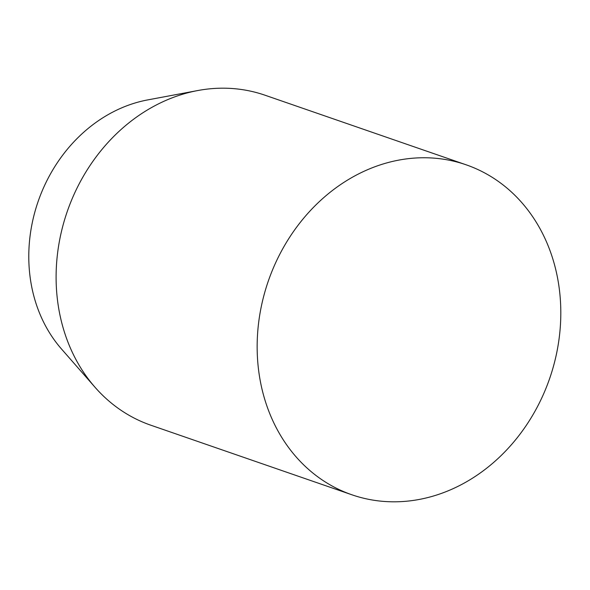 <?xml version="1.0" encoding="UTF-8"?>
<svg xmlns="http://www.w3.org/2000/svg" width="590" height="590" viewBox="0 0 590 590"><rect width="100%" height="100%" fill="white"/><g stroke="black" fill="none" stroke-linecap="round" stroke-linejoin="round"><path stroke-width="0.89" d="M393.928 501.817A174.596 148.872 -70.9 0 1 351.883 494.781A174.596 148.872 -70.9 0 1 261.591 305.133A174.596 148.872 -70.9 0 1 424.033 157.751A174.596 148.872 -70.9 0 1 466.078 164.787A174.596 148.872 -70.9 0 1 556.37 354.435A174.596 148.872 -70.9 0 1 393.928 501.817M466.078 164.787L265.028 95.219A174.596 148.872 109.1 0 0 222.983 88.183A174.596 148.872 109.1 0 0 197.768 90.543A174.596 148.872 109.1 0 0 67.245 211.537A174.596 148.872 109.1 0 0 95.071 387.32A174.596 148.872 109.1 0 0 150.834 425.213L351.883 494.781M197.768 90.543L147.67 99.916A146.527 124.933 109.1 0 0 38.136 201.463A146.527 124.933 109.1 0 0 61.485 348.985L95.071 387.32"/></g></svg>
